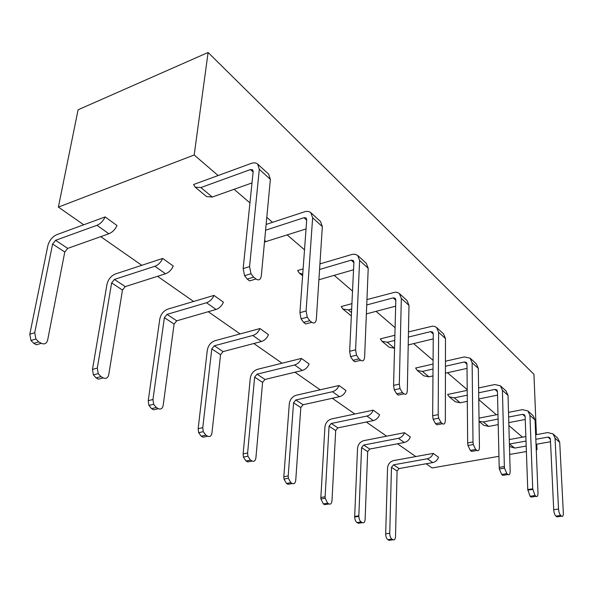 <?xml version="1.0" encoding="UTF-8"?>
<svg xmlns="http://www.w3.org/2000/svg" width="593" height="593" viewBox="0 0 593 593"><rect width="100%" height="100%" fill="white"/><g stroke="black" fill="none" stroke-linecap="round" stroke-linejoin="round"><path stroke-width="0.89" d="M83.732 224.784L56.706 234.687C52.258 236.785 49.308 240.469 47.84 245.739L29.798 334.244L34.728 332.732L52.607 244.019L55.572 240.321L96.941 225.303C100.425 223.835 103.16 221.048 105.139 216.942L83.732 224.784L58.388 207.098L78.091 109.794L208.099 52.488L533.937 374.287L536.391 434.632M536.776 444.172L536.999 449.679L536.228 449.02M536.257 449.813L536.999 449.679M426.115 463.763L432.127 467.959L498.943 456.313M509.691 454.438L526.384 451.532M415.782 456.551L393.611 460.583C390.016 461.613 387.992 464.097 387.533 468.025L385.687 533.863L389.742 533.277L391.469 467.321L393.507 464.838L427.323 458.767C430.125 458.107 432.075 456.313 433.172 453.393L415.782 456.551L397.488 443.786M386.614 436.189L363.865 440.636C360.173 441.748 358.061 444.335 357.535 448.397L354.673 516.466L358.832 515.814L361.574 447.619L363.694 445.032L398.407 438.331C401.283 437.612 403.299 435.736 404.47 432.705L386.614 436.189L366.333 422.038M354.851 414.025L331.509 418.94C327.721 420.148 325.52 422.846 324.912 427.049L320.85 497.49L325.12 496.771L329.056 426.189L331.265 423.484L366.897 416.064C369.854 415.278 371.952 413.314 373.197 410.163L354.851 414.025L332.295 398.281M320.146 389.801L296.196 395.264C292.305 396.569 290.007 399.393 289.302 403.751L283.825 476.728L288.213 475.92L293.557 402.795L295.855 399.964L332.436 391.714C335.482 390.854 337.662 388.786 338.996 385.509L320.146 389.801L294.958 372.219M282.068 363.22L257.488 369.313C253.493 370.729 251.084 373.694 250.276 378.208L243.123 453.897L247.615 452.993L254.634 377.148L257.043 374.176L294.595 364.969C297.723 364.028 299.999 361.841 301.422 358.424L282.068 363.22L253.819 343.503M240.091 333.926L214.881 340.745C210.774 342.294 208.254 345.415 207.32 350.1L198.158 428.68L202.769 427.657L211.783 348.914L214.31 345.786L252.84 335.468C256.057 334.422 258.437 332.11 259.971 328.544L240.091 333.926L208.269 311.71M193.592 301.466L167.752 309.146C163.535 310.851 160.881 314.134 159.799 319.004L148.228 400.675L152.957 399.519L164.372 317.67L167.033 314.372L206.534 302.749C209.84 301.585 212.331 299.131 213.991 295.403L193.592 301.466L157.553 276.308M141.786 265.308L115.338 274.003C111.01 275.886 108.215 279.362 106.955 284.425L92.471 369.402L97.304 368.083L111.632 282.913L114.434 279.429L154.892 266.257C158.294 264.952 160.896 262.351 162.704 258.429L141.786 265.308L100.736 236.651M252.003 182.933L212.287 197.039L200.864 187.566L250.454 169.561L252.611 169.754L253.181 171.525L243.152 268.585L249.557 266.613L259.311 169.309L257.621 164.046C255.976 162.704 253.804 162.504 251.098 163.453L218.105 175.543L194.193 154.981L58.388 207.098M265.597 230.21L303.994 217.705L306.107 217.972L306.722 219.706L299.917 312.659L306.092 310.977L312.637 217.787L310.828 212.65C309.183 211.293 307.048 211.026 304.431 211.834L272.528 222.323L266.798 217.394M249.942 202.902L234.102 189.293M319.568 269.481L351.212 260.164L353.272 260.483L353.91 262.173L349.648 351.278L355.6 349.818L359.617 260.497L357.735 255.494L355.4 254.315L352.509 254.278L320.65 263.692L319.975 263.114M304.513 249.823L287.212 234.947M352.524 291.096L334.207 275.345M395.086 327.684L376.073 311.34M433.083 360.344L413.625 343.614M467.202 389.683L447.478 372.723M497.979 414.433L496.363 414.752L478.766 399.615M525.85 436.544L522.44 437.167L508.883 425.507M208.099 52.488L194.193 154.981M427.323 458.767L432.742 462.592C435.521 461.94 437.456 460.168 438.546 457.262L433.172 453.393M432.742 462.592L399.089 468.552L397.073 471.012L395.509 536.999C395.212 539.348 394.412 540.267 393.115 539.763L389.06 540.334L387.896 539.689C386.488 538.629 385.754 536.687 385.687 533.863M366.733 304.958L393.152 297.886L395.16 298.242L395.82 299.88L393.574 385.391L399.311 384.116L401.328 298.412L399.393 293.542L397.525 292.482L395.257 292.156L366.948 299.584M508.646 417.049L522.648 414.344L524.457 414.781L525.124 416.242L527.748 489.566L532.722 488.795L529.934 415.322L527.955 410.986L522.485 409.644L508.512 412.372M535.835 439.287L547.962 437.108L549.718 437.552L550.386 438.976L553.714 509.728L558.524 509.039L555.041 438.145L553.069 433.928L547.754 432.564L535.649 434.765M478.67 392.788L494.918 389.408L496.778 389.831L497.445 391.336L499.195 467.403L504.354 466.528L502.419 390.305L500.433 385.843L494.814 384.538L478.603 387.955M408.369 337.083L430.659 331.62L432.623 332.006L433.283 333.6L432.668 415.737L438.197 414.626L438.605 332.302L436.633 327.566L434.802 326.506L432.601 326.143L408.473 331.895M445.439 366.237L464.401 361.96L466.313 362.375L466.98 363.917L467.669 442.919L473.006 441.941L472.124 362.768L470.138 358.172L464.363 356.919L445.447 361.233M550.519 441.741L536.035 444.305M526.191 446.047L514.768 448.071L509.469 446.492M553.069 433.928L557.761 438.212L559.725 442.4L563.35 513.301C563.291 515.821 562.727 516.777 561.667 516.177L556.864 516.851L555.893 516.11C554.7 514.909 553.973 512.782 553.714 509.728M390.565 540.119L389.06 540.334M389.742 533.277C389.816 536.109 390.55 538.051 391.958 539.119L393.115 539.763M366.897 416.064L373.323 420.6C376.259 419.829 378.349 417.887 379.572 414.759L373.197 410.163M373.323 420.6L337.869 427.872L335.682 430.555L331.998 500.655C331.68 503.494 330.679 504.591 329.004 503.961L324.734 504.665L323.348 503.894L320.887 498.943L320.85 497.49M332.436 391.714L339.47 396.687C342.502 395.842 344.666 393.796 345.978 390.542L338.996 385.509M339.47 396.687L303.082 404.76L300.799 407.569L295.751 480.182C295.358 483.117 294.239 484.229 292.393 483.517L288.013 484.303L286.493 483.458L283.965 479.077L283.825 476.728M294.595 364.969L302.334 370.44C305.447 369.513 307.708 367.356 309.109 363.961L301.422 358.424M302.334 370.44L264.982 379.446L262.588 382.389L255.924 457.685C255.45 460.724 254.189 461.851 252.151 461.043L247.659 461.925L245.984 460.998L243.412 457.107L243.123 453.897M398.407 438.331L404.293 442.489C407.154 441.785 409.155 439.924 410.312 436.915L404.47 432.705M404.293 442.489L369.758 449.057L367.66 451.629L365.132 519.372C364.873 522.114 363.976 523.204 362.442 522.633L358.283 523.263L357.016 522.566C355.622 521.566 354.836 519.713 354.666 517.007L354.673 516.466M252.84 335.468L261.394 341.516C264.597 340.486 266.954 338.21 268.466 334.667L259.971 328.544M261.394 341.516L223.064 351.597L220.559 354.696L211.968 432.853C211.39 436.011 209.966 437.13 207.698 436.226L203.095 437.219L201.242 436.189L198.633 432.69L198.158 428.68M206.534 302.749L216.045 309.464C219.336 308.33 221.797 305.906 223.435 302.208L213.991 295.403M216.045 309.464L176.729 320.82L174.097 324.075L163.194 405.301C162.489 408.577 160.881 409.704 158.353 408.666L153.631 409.793L151.571 408.651L148.917 405.449L148.228 400.675M154.892 266.257L165.521 273.766C168.909 272.498 171.488 269.919 173.267 266.042L162.704 258.429M165.521 273.766L125.249 286.612L122.477 290.059L108.771 374.554C107.919 377.963 106.08 379.075 103.241 377.889L98.416 379.172L96.103 377.897L93.39 374.917L92.471 369.402M96.941 225.303L108.897 233.753C112.373 232.323 115.079 229.573 117.021 225.503L105.139 216.942M108.897 233.753L67.706 248.385L64.778 252.032L47.655 340.034C46.625 343.577 44.512 344.666 41.302 343.303L36.373 344.778L33.771 343.332L30.969 340.501L29.798 334.244M218.105 175.543L193.592 184.519L195.171 187.151L200.864 187.566M353.547 269.763L318.901 279.763M357.735 255.494L366.318 263.336L368.216 268.31L364.628 356.904C364.265 360.485 362.983 361.611 360.781 360.299L354.836 361.723L353.02 360.322L350.552 356.608L349.648 351.278M351.923 303.653L341.22 306.551L342.902 309.049L348.284 309.902L351.671 308.997M320.65 263.692L319.923 263.9M302.734 274.151L299.309 273.076L297.642 270.527L303.119 268.903M395.65 306.188L366.37 313.897M351.338 315.965L342.902 309.049M399.393 293.542L407.05 300.54L408.992 305.38L407.324 390.402C407.065 393.841 405.96 394.99 404.018 393.848L398.288 395.086L396.673 393.848L394.249 389.838L393.574 385.391M394.894 335.26L380.321 338.87L382.011 341.323L387.266 342.257L394.753 340.419M525.242 419.481L508.801 422.609M498.216 424.618L488.691 426.434L483.844 425.344L479.07 421.408M527.955 410.986L533.077 415.663L535.056 419.977L537.992 492.931C537.992 495.881 537.362 497.016 536.094 496.341L531.128 497.09L530.06 496.274L527.748 489.566M522.44 437.167L509.276 439.561M514.768 448.071L509.402 444.016M509.81 443.957L526.013 441.051M496.363 414.752L479.025 418.139M488.691 426.434L483.288 421.942L479.07 421.312M483.288 421.942L498.083 419.088M497.534 395.131L478.759 398.978M467.306 401.328L460.198 402.788L455.224 401.735L449.279 396.821L447.596 394.486L467.21 390.357M500.433 385.843L506.051 390.98L508.038 395.42L510.158 471.087C510.113 474.148 509.387 475.297 507.993 474.526L502.849 475.371L501.678 474.474L499.328 468.974L499.195 467.403M460.198 402.788L454.275 397.866L449.279 396.821M454.275 397.866L467.254 395.168M433.246 338.885L408.221 344.918M394.553 348.21L389.238 347.283L382.011 341.323M436.633 327.566L443.512 333.844L445.484 338.551L445.35 420.237C445.18 423.543 444.224 424.699 442.489 423.706L436.967 424.788L435.529 423.676L433.127 419.273L432.668 415.737M433.053 364.058L415.604 368.038L417.294 370.432L422.416 371.426L433.016 369.039M467.017 368.386L445.425 373.175M432.964 375.94L428.932 376.837L423.832 375.829L417.294 370.432M470.138 358.172L476.342 363.835L478.321 368.409L479.433 446.981C479.329 450.161 478.499 451.317 476.95 450.443L471.62 451.399L470.323 450.406L467.951 445.491L467.669 442.919M272.528 222.323L266.138 224.428M212.287 197.039L206.601 196.579L195.171 187.151M257.621 164.046L268.651 174.12L270.371 179.36L261.313 275.841C260.653 279.726 258.882 280.778 255.991 278.984L249.594 280.904L247.222 279.081L244.583 275.686L243.152 268.585M306.04 228.942L264.485 242.04M310.828 212.65L320.524 221.5L322.347 226.615L316.351 319.019C315.854 322.748 314.349 323.852 311.844 322.325L305.677 323.963L303.609 322.377L301.074 318.864L299.917 312.659M558.035 516.688L556.864 516.851M558.524 509.039C558.791 512.093 559.518 514.227 560.704 515.436L561.667 516.177M325.12 496.771L325.157 498.224L327.625 503.19L329.004 503.961M358.832 515.814L358.832 516.362C359.002 519.075 359.788 520.936 361.181 521.929L362.442 522.633M288.213 475.92L288.354 478.277L290.881 482.672L292.393 483.517M247.615 452.993L247.911 456.21L250.483 460.116L252.151 461.043M202.769 427.657L203.251 431.682L205.86 435.195L207.698 436.226M152.957 399.519L153.646 404.307L156.3 407.517L158.353 408.666M97.304 368.083L98.23 373.612L100.943 376.607L103.241 377.889M34.728 332.732L35.906 339.003L38.708 341.85L41.302 343.303M249.557 266.613L250.995 273.736L253.634 277.153L255.991 278.984M355.6 349.818L356.512 355.163L358.973 358.891L360.781 360.299M399.311 384.116L399.993 388.578L402.41 392.603L404.018 393.848M438.197 414.626L438.664 418.169L441.059 422.594L442.489 423.706M532.722 488.795L535.042 495.518L536.094 496.341M504.354 466.528L504.487 468.107L506.83 473.629L507.993 474.526M473.006 441.941L473.288 444.513L475.66 449.442L476.95 450.443M306.092 310.977L307.256 317.196L309.783 320.724L311.844 322.325M399.089 468.552L393.507 464.838M397.073 471.012L391.469 467.321M359.617 260.497L368.216 268.31M401.328 298.412L408.992 305.38M529.934 415.322L535.056 419.977M555.041 438.145L559.725 442.4M502.419 390.305L508.038 395.42M438.605 332.302L445.484 338.551M472.124 362.768L478.321 368.409M259.311 169.309L270.371 179.36M312.637 217.787L322.347 226.615M547.962 437.108L550.4 439.302M387.896 539.689L391.958 539.119M337.869 427.872L331.265 423.484M335.682 430.555L329.056 426.189M367.66 451.629L361.574 447.619M369.758 449.057L363.694 445.032M357.016 522.566L361.181 521.929M323.348 503.894L327.625 503.19M300.799 407.569L293.557 402.795M303.082 404.76L295.855 399.964M286.493 483.458L290.881 482.672M264.982 379.446L257.043 374.176M262.588 382.389L254.634 377.148M245.984 460.998L250.483 460.116M223.064 351.597L214.31 345.786M220.559 354.696L211.783 348.914M176.729 320.82L167.033 314.372M174.097 324.075L164.372 317.67M201.242 436.189L205.86 435.195M125.249 286.612L114.434 279.429M122.477 290.059L111.632 282.913M151.571 408.651L156.3 407.517M67.706 248.385L55.572 240.321M64.778 252.032L52.607 244.019M96.103 377.897L100.943 376.607M33.771 343.332L38.708 341.85M250.454 169.561L253.137 171.97M247.222 279.081L253.634 277.153M351.212 260.164L353.888 262.58M351.501 312.57L348.284 309.902M393.152 297.886L395.805 300.273M396.673 393.848L402.41 392.603M353.02 360.322L358.973 358.891M394.471 348.232L387.266 342.257M430.659 331.62L433.283 333.978M435.529 423.676L441.059 422.594M522.648 414.344L525.139 416.582M555.893 516.11L560.704 515.436M530.06 496.274L535.042 495.518M494.918 389.408L497.453 391.684M501.678 474.474L506.83 473.629M428.932 376.837L422.416 371.426M464.401 361.96L466.98 364.287M470.323 450.406L475.66 449.442M266.087 241.685L264.626 240.484M303.994 217.705L306.685 220.129M303.609 322.377L309.783 320.724M358.832 516.362L354.666 517.007M325.157 498.224L320.887 498.943M288.354 478.277L283.965 479.077M247.911 456.21L243.412 457.107M203.251 431.682L198.633 432.69M153.646 404.307L148.917 405.449M98.23 373.612L93.39 374.917M35.906 339.003L30.969 340.501M250.995 273.736L244.583 275.686M302.615 275.804L299.309 273.076M399.993 388.578L394.249 389.838M356.512 355.163L350.552 356.608M438.664 418.169L433.127 419.273M532.759 489.381L527.777 490.152M504.487 468.107L499.328 468.974M473.288 444.513L467.951 445.491M307.256 317.196L301.074 318.864"/></g></svg>
